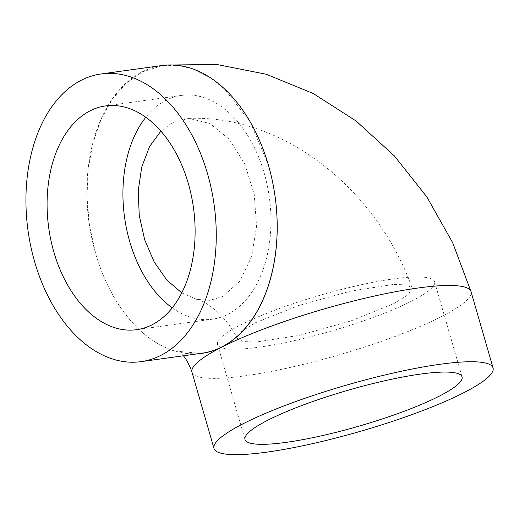 <?xml version="1.0" encoding="UTF-8"?>
<svg xmlns="http://www.w3.org/2000/svg" width="519" height="519" viewBox="0 0 519 519"><rect width="100%" height="100%" fill="white"/><g stroke="black" fill="none" stroke-linecap="round" stroke-linejoin="round"><path stroke-width="0.39" stroke-dasharray="2.6 1.95" d="M162.116 65.511A145.223 93.939 -97.9 0 0 95.567 253.272A145.223 93.939 -97.9 0 0 95.587 253.337L89.508 225.648L86.991 197.356L88.12 169.518L92.862 143.225L101.03 119.467L112.305 99.168L126.266 83.111L142.368 71.907L162.162 65.647L178.049 65.524L193.976 69.449L209.936 77.545L224.487 88.97L250.32 122.14L268.518 165.451M181.747 292.872L196.772 299.392L209.923 300.332L222.696 296.531L239.953 281.077L251.644 256.522L256.574 226.381L254.219 194.288L244.806 164.062L229.424 139.423L209.942 123.503L188.806 118.384L172.496 122.607L160.877 131.099M254.985 322.915L298.529 305.555L350.63 291.107L393.726 284.406L406.604 284.899L412.131 287.974L408.33 294.617L393.687 303.699L350.727 320.995L298.925 335.423L256.127 342.034L243.255 341.567L237.378 338.622L240.511 332.056L254.985 322.915M411.392 301.247A112.954 18.762 163.9 0 0 434.585 281.746A112.954 18.762 163.9 0 0 359.193 285.216A112.954 18.762 163.9 0 0 240.738 324.888A112.954 18.762 163.9 0 0 217.545 344.395A112.954 18.762 163.9 0 0 292.937 340.918A112.954 18.762 163.9 0 0 411.392 301.247M172.217 307.845A112.954 73.062 -97.9 0 0 212.44 319.179A112.954 73.062 -97.9 0 0 264.197 173.145A112.954 73.062 -97.9 0 0 181.442 95.412A112.954 73.062 -97.9 0 0 145.82 117.255M201.943 353.218A145.223 93.939 82.1 0 1 95.561 253.343A145.223 93.939 -97.9 0 0 197.875 353.776M191.978 372.194A145.223 24.121 163.9 0 0 288.914 367.731A145.223 24.121 163.9 0 0 441.208 316.726A145.223 24.121 163.9 0 0 471.038 291.652M162.162 65.647L166.891 65.037M188.806 118.384C285.281 114.744 377.547 190.986 412.131 287.974M434.585 281.746L462.046 376.872M212.44 319.179L136.594 329.688M181.442 95.412L105.597 105.921M237.371 338.622C225.843 314.67 203.733 299.956 196.772 299.392M217.545 344.395L245 439.515M183.467 355.774L178.348 350.727L180.041 351.525L201.32 353.439"/><path stroke-width="0.78" d="M268.518 165.451L268.537 165.522A145.223 93.939 -97.9 0 0 268.518 165.451A145.223 93.939 -97.9 0 0 162.116 65.511L101.166 73.951A145.223 93.939 82.1 0 1 207.574 173.897A145.223 93.939 82.1 0 1 141.025 361.652A145.223 93.939 82.1 0 1 34.617 261.712A145.223 93.939 82.1 0 1 101.166 73.951M197.875 353.776A145.223 93.939 -97.9 0 0 201.982 353.348A145.223 93.939 -97.9 0 0 221.769 347.094A145.223 93.939 -97.9 0 0 268.511 165.522A145.223 93.939 82.1 0 1 201.943 353.218L141.025 361.652M243.82 423.394A145.223 24.121 -16.1 0 1 396.114 372.389A145.223 24.121 -16.1 0 1 493.05 367.919A145.223 24.121 -16.1 0 1 463.227 393A145.223 24.121 -16.1 0 1 310.933 444.005A145.223 24.121 -16.1 0 1 213.99 448.468A145.223 24.121 -16.1 0 1 243.82 423.394M268.2 420.014A112.954 18.762 -16.1 0 1 386.649 380.343A112.954 18.762 -16.1 0 1 462.046 376.872A112.954 18.762 -16.1 0 1 438.847 396.373A112.954 18.762 -16.1 0 1 320.398 436.044A112.954 18.762 -16.1 0 1 245 439.515A112.954 18.762 -16.1 0 1 268.2 420.014M188.358 183.655A112.954 73.062 82.1 0 1 136.594 329.688A112.954 73.062 82.1 0 1 53.833 251.955A112.954 73.062 82.1 0 1 105.597 105.921A112.954 73.062 82.1 0 1 188.358 183.655M145.82 117.255A112.954 73.062 -97.9 0 0 129.679 241.445A112.954 73.062 -97.9 0 0 172.217 307.845M160.877 131.099L149.537 146.592L141.713 167.112L138.216 190.849L139.261 215.502L144.684 239.797L154.266 262.121L166.871 280.059L181.747 292.872M166.891 65.037L216.955 64.505L266.279 74.256L313.139 93.459L356.209 121.076L394.414 155.96L426.832 196.902L452.62 242.594L471.038 291.652A145.223 24.121 163.9 0 0 374.095 296.115A145.223 24.121 163.9 0 0 221.808 347.12A145.223 24.121 163.9 0 0 191.978 372.194L190.486 367.867L186.918 360.718L183.467 355.774M471.038 291.652L493.05 367.919M201.32 353.439L201.982 353.348M191.978 372.194L213.99 448.468"/></g></svg>
